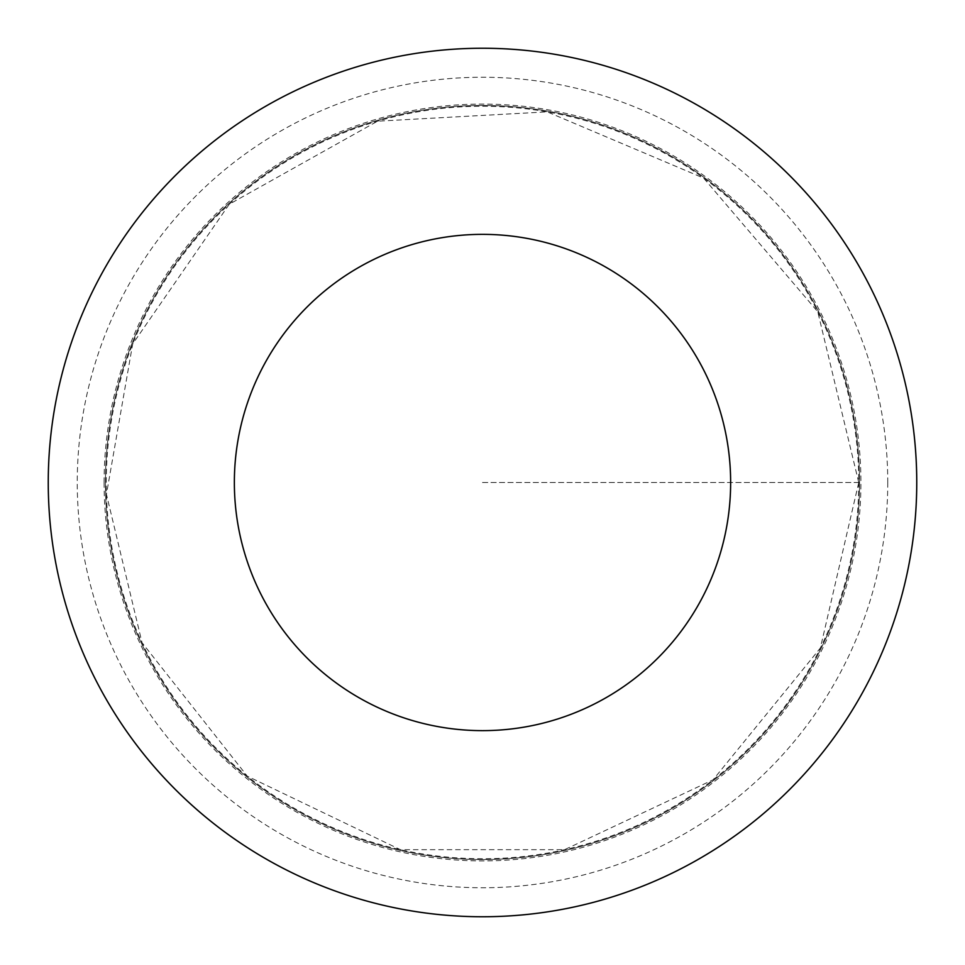 <?xml version="1.0" encoding="UTF-8"?>
<svg xmlns="http://www.w3.org/2000/svg" width="965" height="965" viewBox="0 0 965 965"><rect width="100%" height="100%" fill="white"/><g stroke="black" fill="none" stroke-linecap="round" stroke-linejoin="round"><path stroke-width="0.72" stroke-dasharray="4.83 3.62" d="M859.55 482.5A377.05 377.05 0 0 1 293.975 809.044A377.05 377.05 0 0 1 293.975 155.956A377.05 377.05 0 0 1 859.55 482.5A377.05 377.05 0 0 1 293.975 809.044A377.05 377.05 0 0 1 293.975 155.956A377.05 377.05 0 0 1 859.55 482.5M916.75 482.5A434.25 434.25 0 0 1 265.375 858.573A434.25 434.25 0 0 1 265.375 106.427A434.25 434.25 0 0 1 916.75 482.5M104.087 482.5A378.413 378.413 0 0 1 482.5 104.087A378.413 378.413 0 0 1 860.913 482.5A378.413 378.413 0 0 1 482.5 860.913A378.413 378.413 0 0 1 104.087 482.5M482.5 482.5L860.913 482.5L482.5 482.5M858.741 482.5A376.241 376.241 0 0 1 294.373 808.332A376.241 376.241 0 0 1 294.373 156.668A376.241 376.241 0 0 1 858.741 482.5L820.371 648.022L713.099 779.792L564.573 849.683L400.427 849.683L247.257 776.125L142.06 642.702L106.439 494.321L132.675 343.998L229.284 204.218L377.532 121.192L547.191 111.856L703.654 178.115L817.729 311.695L858.741 482.5M887.752 482.5A405.252 405.252 0 0 1 279.874 833.458A405.252 405.252 0 0 1 279.874 131.542A405.252 405.252 0 0 1 887.752 482.5"/><path stroke-width="1.45" d="M730.638 482.5A248.138 248.138 0 0 1 358.425 697.393A248.138 248.138 0 0 1 358.425 267.607A248.138 248.138 0 0 1 730.638 482.5M916.75 482.5A434.25 434.25 0 0 1 265.375 858.573A434.25 434.25 0 0 1 265.375 106.427A434.25 434.25 0 0 1 916.75 482.5"/></g></svg>
